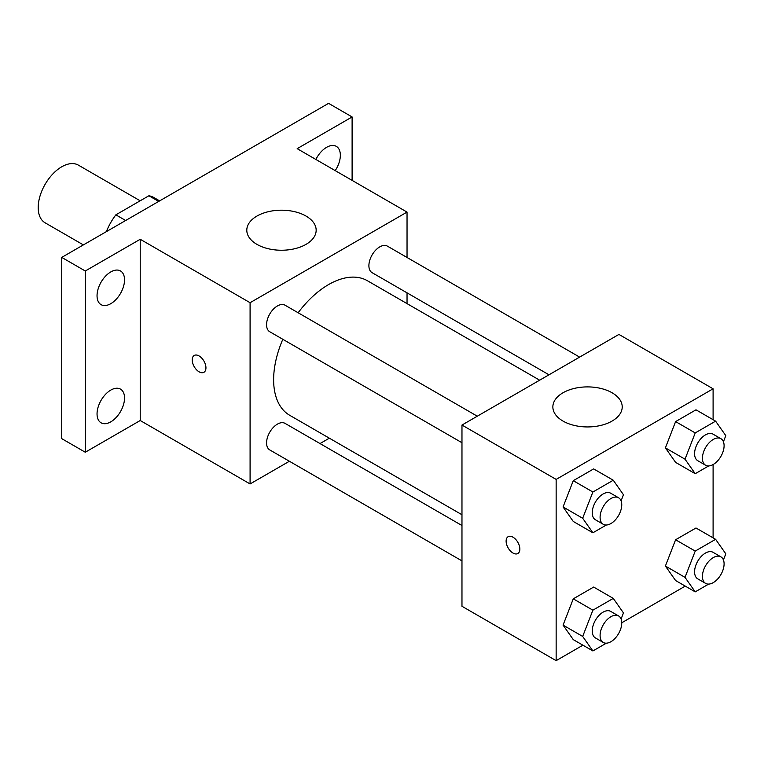 <?xml version="1.0" encoding="UTF-8"?>
<svg xmlns="http://www.w3.org/2000/svg" width="764" height="764" viewBox="0 0 764 764"><rect width="100%" height="100%" fill="white"/><g stroke="black" fill="none" stroke-linecap="round" stroke-linejoin="round"><path stroke-width="1.15" d="M140.165 200.798L78.386 165.139A33.291 19.224 120 0 0 52.735 174.058A33.291 19.224 120 0 0 38.2 207.56A33.291 19.224 120 0 0 45.095 222.802L83.381 244.91M125.668 220.5L115.851 214.837L148.894 195.765A42.975 24.811 120 0 1 153.86 197.532L159.647 200.875M106.865 231.349L106.865 230.403A42.975 24.811 120 0 1 115.851 214.837M107.686 230.871L106.865 230.403M158.702 201.429L148.894 195.765M289.394 461.255L250.086 483.946L140.223 420.515L85.281 452.231L61.741 438.641L61.741 257.401L328.568 103.35L352.108 116.949L352.108 180.38M329.351 438.183L320.021 443.569M110.79 421.843A19.444 11.231 -60 0 1 101.068 422.807A19.444 11.231 -60 0 1 98.088 407.231A19.444 11.231 -60 0 1 110.79 390.089A19.444 11.231 -60 0 1 120.511 389.134A19.444 11.231 -60 0 1 123.491 404.71A19.444 11.231 -60 0 1 110.79 421.843M110.79 303.68A19.444 11.231 -60 0 1 101.068 304.645A19.444 11.231 -60 0 1 98.088 289.059A19.444 11.231 -60 0 1 110.79 271.927A19.444 11.231 -60 0 1 120.511 270.962A19.444 11.231 -60 0 1 123.491 286.548A19.444 11.231 -60 0 1 110.79 303.68M140.223 420.515L140.223 239.275L85.281 270.991L61.741 257.401M85.281 452.231L85.281 270.991M250.086 483.946L250.086 302.706L140.223 239.275M250.086 302.706L407.04 212.096L297.177 148.665L352.108 116.949M256.952 244.375A34.686 20.026 180 0 1 246.801 230.212A34.686 20.026 180 0 1 281.477 210.195A34.686 20.026 180 0 1 316.162 230.212A34.686 20.026 180 0 1 294.751 248.72A34.686 20.026 180 0 1 256.952 244.375M315.876 159.456A19.444 11.231 -60 0 1 326.6 147.328A19.444 11.231 -60 0 1 336.322 146.363A19.444 11.231 -60 0 1 335.205 170.62M282.823 339.292A77.689 44.856 120 0 0 273.627 379.737A77.689 44.856 120 0 0 289.718 415.301L461.972 514.745M539.661 380.185L367.408 280.741A77.689 44.856 120 0 0 298.141 312.772M407.04 212.096L407.04 257.478M407.04 292.851L407.04 303.623M579.628 357.113L387.386 246.132A15.318 8.843 120 0 0 375.592 250.239A15.318 8.843 120 0 0 368.897 265.643A15.318 8.843 120 0 0 372.078 272.662L548.991 374.799M461.972 525.527L285.058 423.38A15.318 8.843 120 0 0 273.254 427.487A15.318 8.843 120 0 0 266.569 442.891A15.318 8.843 120 0 0 269.74 449.91L461.972 560.891M461.972 442.728L269.74 331.738A15.318 8.843 -60 0 1 269.74 314.052A15.318 8.843 -60 0 1 285.058 305.208L477.29 416.199M205.946 367.837A9.712 5.606 60 0 1 203.931 372.288A9.712 5.606 60 0 1 194.218 366.682A9.712 5.606 60 0 1 194.218 355.47A9.712 5.606 60 0 1 201.706 358.068A9.712 5.606 60 0 1 205.946 367.837M203.94 372.288A9.712 5.606 60 0 1 194.228 366.672A9.712 5.606 60 0 1 194.228 355.461M582.913 645.188L556.144 660.65L461.972 606.282L461.972 425.042L618.926 334.422L713.099 388.8L713.099 419.703M685.251 586.112L621.753 622.775M675.596 462.373L665.406 447.866L675.596 421.594L695.985 409.819L675.596 421.594L665.406 447.866L675.596 462.373L695.221 473.699L685.021 459.193L695.221 432.921L715.61 421.145L725.8 435.652L723.422 441.773M573.267 639.621L563.068 625.114L573.267 598.842L593.657 587.067L573.267 598.842L563.068 625.114L573.267 639.621L592.883 650.947L582.684 636.441L592.883 610.169L613.272 598.393L623.462 612.9L621.094 619.021M713.099 464.55L713.099 537.866M556.144 660.65L556.144 479.41L713.099 388.8M675.596 580.535L665.406 566.038L675.596 539.756L695.985 527.991L675.596 539.756L665.406 566.038L675.596 580.535L695.221 591.861L685.021 577.364L695.221 551.083L715.61 539.317L725.8 553.814L723.422 559.945M573.267 521.459L563.068 506.952L573.267 480.68L593.657 468.905L573.267 480.68L563.068 506.952L573.267 521.459L592.883 532.785L582.684 518.279L592.883 492.006L613.272 480.231L623.462 494.738L621.094 500.859M556.144 479.41L461.972 425.042M563.011 421.079A34.686 20.026 180 0 1 552.859 406.916A34.686 20.026 180 0 1 587.535 386.899A34.686 20.026 180 0 1 622.221 406.916A34.686 20.026 180 0 1 600.81 425.414A34.686 20.026 180 0 1 563.011 421.079M519.854 549.077A9.712 5.606 60 0 1 517.839 553.518A9.712 5.606 60 0 1 508.127 547.912A9.712 5.606 60 0 1 508.127 536.7A9.712 5.606 60 0 1 515.614 539.298A9.712 5.606 60 0 1 519.854 549.077M517.849 553.518A9.712 5.606 60 0 1 508.136 547.912A9.712 5.606 60 0 1 508.136 536.7M606.339 525.011L592.883 532.785M618.582 497.775L610.732 493.238A15.318 8.843 120 0 0 598.928 497.345A15.318 8.843 120 0 0 592.243 512.759A15.318 8.843 120 0 0 595.423 519.768L603.264 524.305A15.318 8.843 120 0 0 618.582 515.461A15.318 8.843 120 0 0 618.582 497.775A15.318 8.843 120 0 0 606.778 501.881A15.318 8.843 120 0 0 600.093 517.285A15.318 8.843 120 0 0 603.264 524.305M582.684 518.279L563.068 506.952M592.883 492.006L573.267 480.68M613.272 480.231L593.657 468.905M708.667 465.935L695.221 473.699M720.92 438.689L713.07 434.162A15.318 8.843 120 0 0 701.266 438.259A15.318 8.843 120 0 0 694.581 453.673A15.318 8.843 120 0 0 697.752 460.692L705.602 465.219A15.318 8.843 120 0 0 720.92 456.375A15.318 8.843 120 0 0 720.92 438.689A15.318 8.843 120 0 0 709.116 442.795A15.318 8.843 120 0 0 702.431 458.209A15.318 8.843 120 0 0 705.602 465.219M685.021 459.193L665.406 447.866M695.221 432.921L675.596 421.594M715.61 421.145L695.985 409.819M606.339 643.183L592.883 650.947M618.582 615.937L610.732 611.41A15.318 8.843 120 0 0 598.928 615.507A15.318 8.843 120 0 0 592.243 630.921A15.318 8.843 120 0 0 595.423 637.94L603.264 642.467A15.318 8.843 120 0 0 618.582 633.623A15.318 8.843 120 0 0 618.582 615.937A15.318 8.843 120 0 0 606.778 620.043A15.318 8.843 120 0 0 600.093 635.457A15.318 8.843 120 0 0 603.264 642.467M582.684 636.441L563.068 625.114M592.883 610.169L573.267 598.842M613.272 598.393L593.657 587.067M708.667 584.097L695.221 591.861M720.92 556.861L713.07 552.324A15.318 8.843 120 0 0 701.266 556.431A15.318 8.843 120 0 0 694.581 571.844A15.318 8.843 120 0 0 697.752 578.854L705.602 583.381A15.318 8.843 120 0 0 720.92 574.538A15.318 8.843 120 0 0 720.92 556.861A15.318 8.843 120 0 0 709.116 560.957A15.318 8.843 120 0 0 702.431 576.371A15.318 8.843 120 0 0 705.602 583.381M685.021 577.364L665.406 566.038M695.221 551.083L675.596 539.756M715.61 539.317L695.985 527.991"/></g></svg>
